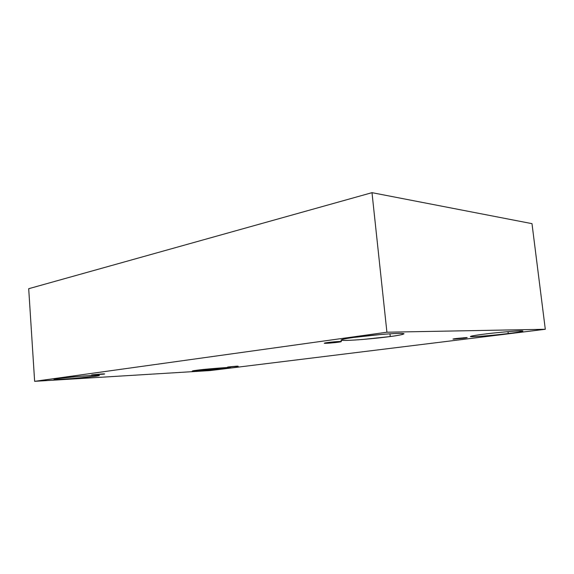 <?xml version="1.0" encoding="UTF-8"?>
<svg xmlns="http://www.w3.org/2000/svg" width="574" height="574" viewBox="0 0 574 574"><rect width="100%" height="100%" fill="white"/><g stroke="black" fill="none" stroke-linecap="round" stroke-linejoin="round"><path stroke-width="0.86" d="M327.467 342.57L324.274 343.223C324.224 343.675 336.099 342.599 338.05 342.233L337.986 341.552L338.05 342.233L326.154 343.309C323.621 343.259 324.059 343.008 327.467 342.57L339.535 341.48C341.968 341.544 341.473 341.795 338.05 342.233L341.336 341.573C341.401 341.114 329.39 342.204 327.467 342.57M92.679 374.8L103.377 373.889L94.244 375.009C91.137 375.131 90.613 375.066 92.679 374.8L101.935 373.961C105.006 373.839 105.494 373.918 103.399 374.176L92.679 374.8M228.997 366.879L236.818 366.162L229.062 367.13C226.995 367.202 226.974 367.116 228.997 366.879L236.847 366.162C238.877 366.097 238.877 366.183 236.84 366.42L228.997 366.879M456.517 338.473L452.958 339.083L463.591 338.251L463.534 337.763L463.591 338.251L453.919 339.134C452.556 339.062 453.424 338.847 456.517 338.473L466.296 337.591C467.58 337.663 466.684 337.885 463.591 338.251L467.214 337.634L456.517 338.473M57.665 378.539L53.949 379.299C54.48 379.665 61.002 379.385 73.529 378.453L95.262 376.286L95.198 375.353L95.262 376.286C91.926 376.781 78.243 378.23 64.266 379.105C50.842 379.902 53.088 379.12 57.665 378.539C60.765 378.051 75.56 376.479 89.867 375.611C103.241 374.858 99.733 375.733 95.262 376.286L99.438 375.461C98.979 375.095 92.364 375.382 79.585 376.329L57.665 378.539M353.541 337.469C346.66 338.366 342.491 339.22 341.042 340.038C342.204 340.698 349.566 340.497 363.127 339.428L390.248 336.536L389.954 333.803L390.248 336.536C383.066 337.562 361.642 339.901 347.449 340.396C334.384 340.726 344.895 338.588 353.541 337.469C360.565 336.407 384.523 333.781 398.657 333.401C410.934 333.25 398.363 335.503 390.248 336.536C397.581 335.618 402.18 334.699 404.046 333.788C402.912 333.107 395.314 333.336 381.236 334.455L353.541 337.469M484.076 334.147C476.772 335.022 472.208 335.812 470.371 336.507C470.702 337.483 500.966 334.577 508.248 333.537L508.019 331.643L508.248 333.537C501.604 334.391 483.222 336.335 473.586 336.68C465.069 336.881 476.377 335.072 484.076 334.147C490.713 333.272 510.846 331.141 520.245 330.868C528.051 330.796 515.517 332.676 508.248 333.537C515.818 332.655 520.711 331.829 522.914 331.055C522.677 330.057 491.208 333.092 484.076 334.147M197.248 370.18L192.261 371.048C191.73 371.758 221.571 369.132 224.986 368.515L224.915 367.669L224.986 368.515L198.489 370.94C188.631 371.514 192.749 370.711 197.248 370.18L224.621 367.683C234.328 367.138 229.363 368.006 224.986 368.515L230.375 367.604C231.042 366.872 200.455 369.57 197.248 370.18M531.99 223.652L545.3 329.275L210.242 370.56L34.634 381.33L386.912 332.217L545.3 329.275L531.99 223.652L371.995 192.67L386.912 332.217L371.995 192.67L28.7 288.708L34.634 381.33L28.7 288.708L371.995 192.67L531.99 223.652M210.242 370.56L545.3 329.275L386.912 332.217L34.634 381.33L210.242 370.56M341.336 341.573L341.193 340.181"/></g></svg>
